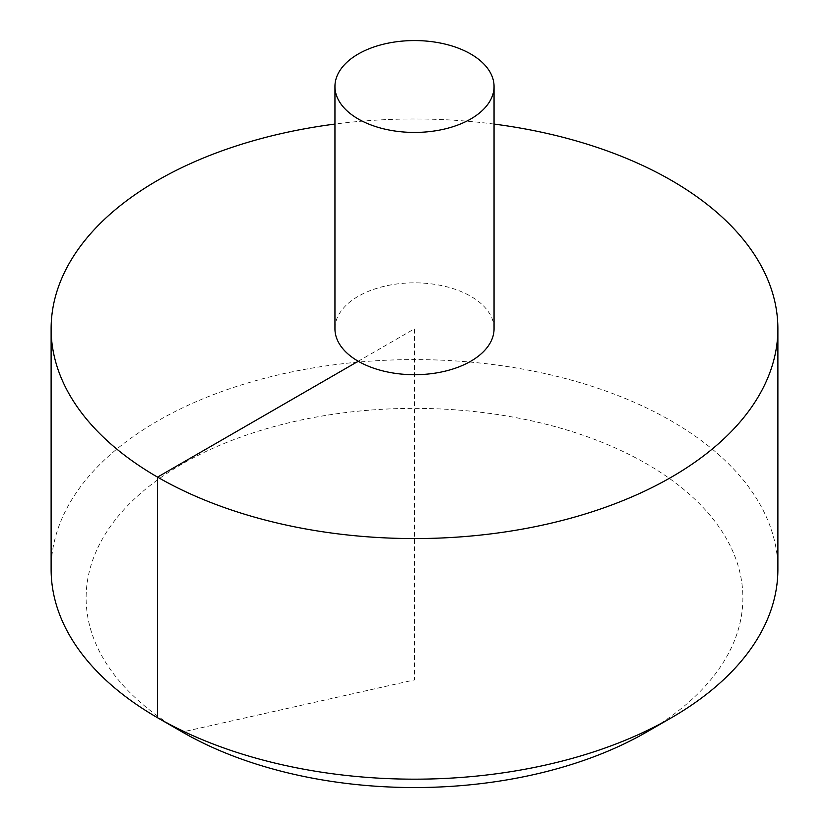<?xml version="1.0" encoding="UTF-8"?>
<svg xmlns="http://www.w3.org/2000/svg" width="829" height="829" viewBox="0 0 829 829"><rect width="100%" height="100%" fill="white"/><g stroke="black" fill="none" stroke-linecap="round" stroke-linejoin="round"><path stroke-width="0.62" stroke-dasharray="4.14 3.11" d="M494.053 124.07A363.382 209.799 0 0 0 334.947 124.07M777.882 569.388A363.382 209.799 0 0 0 553.554 375.558A363.382 209.799 0 0 0 157.551 421.039A363.382 209.799 0 0 0 51.118 569.388M494.053 328.771A79.553 45.927 0 0 0 470.758 296.295A79.553 45.927 0 0 0 358.242 296.295A79.553 45.927 0 0 0 334.947 328.771M182.297 732.017A328.388 189.592 180 0 1 182.297 463.898A328.388 189.592 180 0 1 646.703 463.898A328.388 189.592 180 0 1 646.703 732.017M358.242 361.247L414.5 328.771L414.5 679.894L184.09 731.613"/><path stroke-width="1.24" d="M334.947 124.07A363.382 209.799 0 0 0 157.551 180.421A363.382 209.799 0 0 0 51.118 328.771A363.382 209.799 0 0 0 414.5 538.57A363.382 209.799 0 0 0 777.882 328.771A363.382 209.799 0 0 0 494.053 124.07M51.118 328.771L51.118 569.388A363.382 209.799 0 0 0 157.551 717.727A363.382 209.799 0 0 0 671.449 717.727A363.382 209.799 0 0 0 777.882 569.388L777.882 328.771M334.947 86.496L334.947 328.771A79.553 45.927 0 0 0 414.5 374.708A79.553 45.927 0 0 0 494.053 328.771L494.053 86.496A79.553 45.927 0 0 0 444.945 44.061A79.553 45.927 0 0 0 358.242 54.02A79.553 45.927 0 0 0 334.947 86.496A79.553 45.927 0 0 0 414.5 132.433A79.553 45.927 0 0 0 494.053 86.496M671.449 717.727L646.703 732.017A328.388 189.592 180 0 1 182.297 732.017L157.551 717.727M184.09 731.613L182.297 732.017L157.551 717.738L157.551 477.121L358.242 361.247"/></g></svg>
